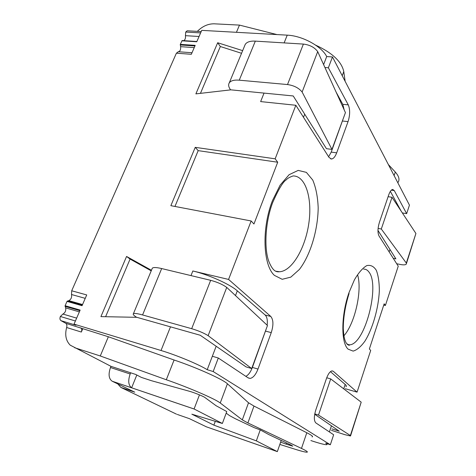<?xml version="1.0" encoding="UTF-8"?>
<svg xmlns="http://www.w3.org/2000/svg" width="476" height="476" viewBox="0 0 476 476"><rect width="100%" height="100%" fill="white"/><g stroke="black" fill="none" stroke-linecap="round" stroke-linejoin="round"><path stroke-width="0.71" d="M310.876 440.562L311.215 440.675C319.61 443.448 324.775 444.786 326.714 444.685C327.411 444.566 327.066 444.078 325.673 443.204L330.344 444.757L333.646 434.761L315.85 422.92C313.874 420.826 313.863 416.488 315.808 409.919L326.423 378.61C328.148 373.886 330.029 371.31 332.075 370.869L333.283 371.28L357.06 392.141L370.703 350.425L369.37 348.985L384.168 303.813L385.399 305.455L398.245 266.179L378.979 235.906C377.527 232.764 377.67 228.254 379.402 222.363L388.702 194.928C389.939 191.471 391.284 189.644 392.73 189.454L394.277 190.59L406.647 213.647L409.455 205.15L332.474 56.953L326.691 56.555C321.699 46.339 302.355 35.742 287.23 35.153L201.729 30.363L200.622 32.898L185.717 32.035L187.169 30.785L201.199 31.583M223.452 432.797L277.335 451.623L256.332 440.865L213.873 425.139L191.846 414.18L222.363 423.473L194.083 408.985L131.626 387.797C128.359 385.304 127.877 380.705 130.174 373.999L110.497 367.531C108.189 374.213 108.748 378.777 112.181 381.216L134.762 392.164L120.862 387.41L117.822 383.953M226.183 413.138L229.515 415.59L235.227 418.678L254.261 427.686L260.241 429.882L256.332 440.865M215.295 421.32L213.873 425.139M107.677 364.646L110.991 366.347L135.684 374.439L141.348 377.391L151.457 380.711L189.442 391.278C193.899 392.48 203.436 396.318 204.876 397.49L216.11 405.736L226.766 411.567L222.363 423.473M108.361 336.758L174.091 360.005C196.433 367.466 223.03 379.42 227.409 383.781L248.52 402.779L242.314 419.88L220.245 402.999C215.634 399.156 188.716 387.488 166.302 379.753L100.275 355.977L108.361 336.758L65.831 323.323L60.987 320.669L75.993 325.227L74.036 324.138L80.146 310.078L65.111 305.717L67.015 301.403L68.824 300.636C71.079 299.398 71.977 297.363 71.519 294.519L71.692 290.782L176.394 53.187L178.369 51.747M65.831 323.323C66.884 324.15 67.152 325.548 66.64 327.518C64.718 334.908 65.902 340.78 70.192 345.142L110.991 366.341L110.497 367.531M177.274 414.441L189.436 418.672L206.37 426.817M67.015 301.403L82.05 305.705L86.727 294.936L71.692 290.782M176.394 53.187L191.328 54.294L195.208 45.363L180.285 44.357L182.147 40.549L196.885 41.501L182.147 40.549M181.85 40.805L196.766 41.769L200.622 32.898M385.399 305.455L383.751 305.08M281.221 440.437L277.335 451.623M330.344 444.757L213.177 371.536L207.215 369.703C199.206 364.592 176.447 355.102 161.019 350.497L74.036 324.138M312.095 436.944C313.476 436.653 311.715 435.248 306.806 432.743L253.982 406.064L248.52 402.779M130.662 372.791L130.174 373.999M136.802 375.023L131.626 387.797M260.241 429.882L268.773 434.552L291.49 445.298L292.752 446.155L286.1 444.126L286.504 442.936M199.462 394.866L194.083 408.985M230.89 89.845L230.545 89.815C228.545 87.054 228.129 84.734 229.283 82.836C230.848 80.652 234.168 79.766 239.25 80.182L287.51 84.549C293.972 85.496 298.839 87.983 302.123 92.017L331.962 149.399L326.447 148.673L293.222 95.962L230.89 89.845L195.88 93.879L217.681 42.739L242.653 50.634M217.681 42.739L220.334 46.523L241.552 53.288M200.45 93.35L220.334 46.523M251.155 220.971L170.866 205.668L195.237 147.346L275.158 158.823L277.71 162.227L253.946 223.994L251.155 220.971L228.575 279.43L270.784 316.457C273.456 319.753 273.611 325.138 271.249 332.623L257.986 369.067C255.779 374.707 253.155 377.825 250.114 378.426L248.264 377.95L218.305 358.017L213.177 371.536M195.237 147.346L198.189 150.636L277.71 162.227M174.954 206.447L198.189 150.636M251.703 368.555L246.056 366.883L200.235 335.253L136.481 317.218C133.786 315.487 132.756 314.327 133.399 313.743L152.326 268.166C153.421 267.22 156.539 267.351 161.673 268.559L210.666 280.322C217.312 282.113 222.673 284.469 226.749 287.403L267.47 325.513L251.703 368.555L208.131 335.651L226.749 287.403M136.832 317.319L100.924 316.617L126.568 256.457L151.445 270.291M126.568 256.457L130.079 259.069L151.213 270.838M105.601 316.713L130.079 259.069M332.474 56.953L328.369 67.776L348.271 104.869C350.181 109.462 350.104 115.049 348.045 121.63L336.687 152.838C335.199 156.729 333.462 158.782 331.469 159.002L329.029 157.419L295.84 105.267L260.64 101.59L264.037 93.1M275.158 158.823L295.84 105.267M388.113 196.677L392.016 197.29L415.917 233.466L406.32 263.055L381.306 229.01L378.099 228.432M392.016 197.29L381.306 229.01M415.917 233.466L406.462 263.49M396.698 263.746L400.435 264.495C403.416 265.055 405.35 264.959 406.23 264.204L406.32 263.055M377.974 230.432L395.889 258.855L393.253 258.337M314.761 413.882L318.503 415.06L350.372 435.528L361.195 402.166L330.707 378.908L326.726 377.765M318.503 415.06L330.707 378.908M350.372 435.528L350.52 435.986L344.898 434.683L331.463 430.352M350.604 435.742L361.195 402.166M331.956 428.87L339.245 431.208L314.695 414.263M331.962 149.399L345.433 112.622L317.706 51.616L302.123 92.017M317.706 51.616C314.577 47.38 309.805 44.869 303.39 44.084L255.332 41.126C250.269 40.865 246.913 41.942 245.259 44.357L244.646 45.833M208.131 335.651C203.853 333.022 198.367 330.701 191.679 328.69L142.568 314.951C137.427 313.529 134.369 313.131 133.399 313.743M152.052 268.827L152.326 268.166M326.691 56.555L323.615 64.617M235.495 295.584L237.304 290.842C230.104 284.315 208.232 274.491 192.84 270.981L228.575 279.43M218.305 358.017L212.344 356.256L207.215 369.703M266.727 327.536L252.393 367.418C250.632 372.018 248.448 374.993 245.842 376.343M237.304 290.842L265.168 315.023C267.042 316.903 267.702 320.294 267.143 325.203M390.356 191.364L401.149 211.112M330.445 371.667L345.177 384.447C346.451 385.566 346.695 386.333 345.915 386.75M357.06 392.141L345.267 388.708M357.732 275.312C362.26 290.979 354.852 323.519 343.916 335.788M279.59 271.754C276.758 271.974 273.194 272.111 268.91 261.604C263.966 249.007 265.138 221.935 272.796 202.246C278.656 189.061 283.166 181.576 286.326 179.791C287.355 178.446 289.587 177.167 293.026 175.953C305.657 175.638 312.518 198.48 308.823 223.333C305.318 248.192 292.038 271.07 279.59 271.754L275.61 271.189M343.529 117.816L331.225 152.106L328.613 156.765M336.098 92.076L342.785 104.321L344.148 109.789M328.369 67.776L324.93 67.515M406.647 213.647L402.345 212.927M197.32 31.362C202.431 26.275 208.036 23.758 214.146 23.812L239.47 25.097L276.949 34.575M345.142 81.348L343.773 71.561C341.595 61.577 332.206 52.759 315.606 45.119M388.368 164.553L395.306 172.056C399.114 176.322 399.953 179.874 397.823 182.719M82.681 328.928L81.342 332.04C82.039 330.088 81.848 328.702 80.771 327.869M236.435 32.308L239.47 25.097M242.314 419.88L247.889 422.938L301.481 448.428C306.461 450.814 308.281 452.075 306.949 452.2C305.122 452.212 300.255 450.933 292.341 448.362L279.834 444.441M74.595 347.7L100.275 355.977M280.638 442.127L286.1 444.126M174.091 360.005L166.302 379.753M199.063 36.497L185.45 35.67L185.717 32.035M183.706 40.65C185.134 39.871 185.717 38.211 185.45 35.67M194.232 47.612L180.606 46.666L180.285 44.357M178.542 51.747C180.184 51.176 180.868 49.486 180.606 46.666M85.246 298.351L71.519 294.519M82.55 304.545L68.824 300.636M79.367 311.875L65.64 307.871L65.111 305.717M76.648 318.129L62.921 314.047C65.2 312.762 66.11 310.709 65.64 307.871M60.987 320.669C59.869 319.824 59.661 318.426 60.369 316.48L62.921 314.047M176.519 414.18L120.862 387.41M277.276 451.593L205.906 426.657M112.181 381.216L194.172 409.033M348.105 349.14L353.127 351.104C356.982 350.015 360.915 346.695 364.925 341.143C372.75 328.541 378.539 308.18 379.336 290.782C379.324 282.464 378.337 275.675 376.367 270.41C373.868 266.37 370.685 264.763 366.817 265.59C362.706 267.964 358.577 272.7 354.436 279.793L348.973 292.686C341.054 315.183 340.875 342.827 348.105 349.14M274.42 275.378L282.179 279.299L290.824 277.133L299.398 269.446C310.4 255.136 317.879 230.372 318.188 207.857C317.76 196.951 315.951 187.693 312.762 180.077L306.371 172.377L298.196 170.396L289.093 174.71L280.132 185.134L272.474 200.592C261.532 228.218 262.978 265.18 274.42 275.378M303.39 44.084L287.51 84.549M255.332 41.126L239.25 80.182M191.679 328.69L210.666 280.322M142.568 314.951L161.673 268.559M287.23 35.153L284.13 42.899M303.51 117.316L304.705 114.175M170.485 326.839L161.019 350.497M192.84 270.981L190.995 275.598M212.344 356.256L216.163 346.248M389.975 249.472L389.166 251.911M345.177 384.447L343.72 388.838M331.445 425.824L329.41 431.946M363.646 269.118C365.693 269.035 367.448 269.993 368.9 271.98C380.312 285.564 364.664 344.957 349.455 344.826L347.468 344.6M348.045 121.63L342.607 121.023M336.687 152.838L331.225 152.106M348.271 104.869L342.785 104.321M257.986 369.067L252.393 367.418M271.249 332.623L265.679 331.135M270.784 316.457L265.168 315.023M394.277 190.59L391.349 190.144M333.283 371.28L331.909 370.893M66.64 327.518L81.342 332.04M395.306 172.056L394.104 175.602M343.773 71.561L342.22 75.72M247.889 422.938L253.982 406.064M301.481 448.428L306.806 432.743M220.245 402.999L227.409 383.781M194.946 45.964L180.231 44.964M82.259 305.223L67.431 300.987M79.897 310.655L65.069 306.348M75.404 320.991L60.369 316.48M229.283 82.836L245.259 44.357M347.034 344.196L349.455 344.826C349.384 345.897 348.236 345.201 346.016 342.732C344.856 339.918 343.886 338.692 343.285 328.476C343.339 317.373 345.273 305.717 349.081 293.508M331.469 159.002L330.76 158.907M250.114 378.426L248.014 377.783M192.006 52.735L178.113 51.717"/></g></svg>
